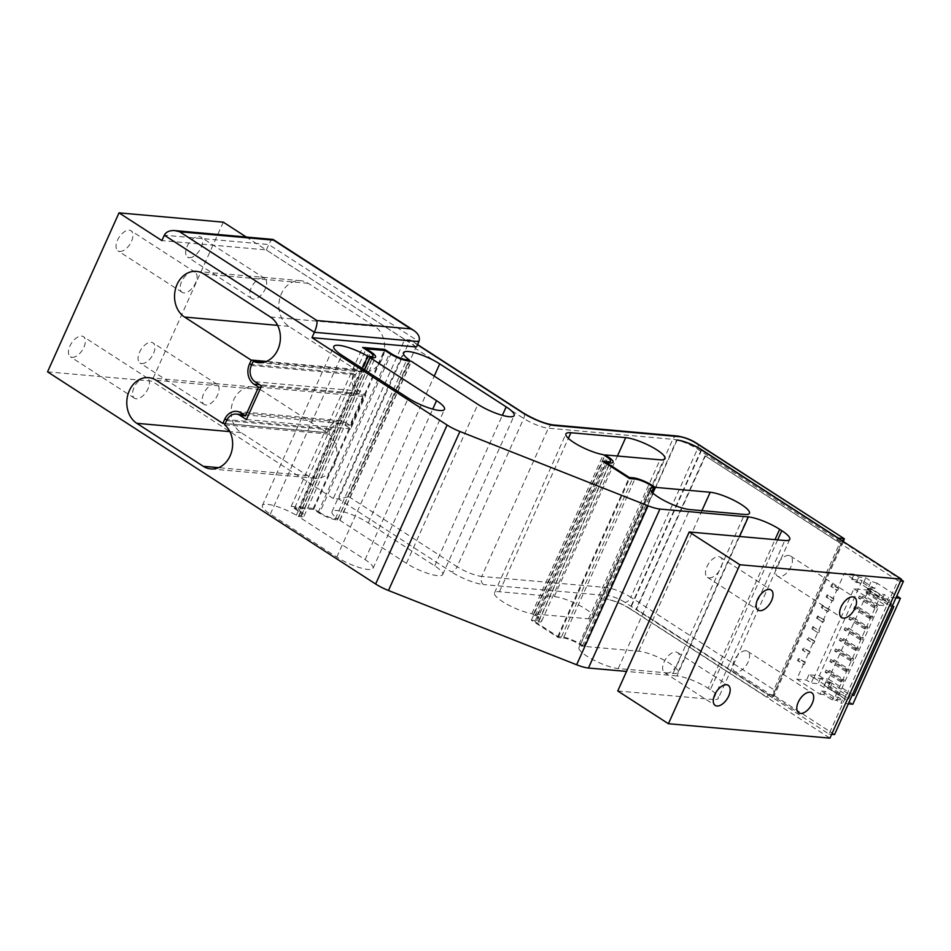 <?xml version="1.0" encoding="UTF-8"?>
<svg xmlns="http://www.w3.org/2000/svg" width="951" height="951" viewBox="0 0 951 951"><rect width="100%" height="100%" fill="white"/><g stroke="black" fill="none" stroke-linecap="round" stroke-linejoin="round"><path stroke-width="0.71" stroke-dasharray="4.75 3.57" d="M416.467 346.984L404.722 339.495L333.278 498.479L338.58 498.954L410.036 339.959L404.9 339.507L246.202 236.977M838.259 538.325L837.023 541.083L705.416 455.969L636.504 609.306L768.111 694.42L766.898 697.107L630.311 608.783A19.091 4.386 24.2 0 0 605.668 599.047L676.648 440.028M842.538 541.095L772.212 697.582L773.852 696.394L773.876 689.748L840.482 541.523L844.5 539.205M840.482 541.523L697.463 449.027A19.091 4.386 24.2 0 0 672.821 439.303L548.37 428.188A19.091 4.386 -155.8 0 1 523.716 418.464L415.432 348.435L348.815 496.66L338.58 498.954L451.154 571.753A6.063 3.269 -57.1 0 0 457.11 566.689A19.091 4.386 24.2 0 0 481.753 576.413A6.063 4.91 -84.9 0 0 483.619 584.568A25.154 5.789 -155.8 0 1 451.154 571.753M415.432 348.435L411.07 340.363L410.036 339.959L417.453 344.761M768.111 694.42L773.163 694.872L842.075 541.535L837.023 541.083M553.197 424.931A6.063 4.91 95.1 0 0 548.37 428.188L481.753 576.413L606.203 587.528A19.091 4.386 -155.8 0 1 630.846 597.252A6.063 3.269 -57.1 0 1 624.89 602.316L772.212 697.582L766.898 697.107M404.722 339.495L266.185 249.899L161.884 240.591M842.075 541.535L901.144 579.73M834.538 734.564L773.163 694.872M811.797 628.777L817.705 632.605L813.901 641.069L807.993 637.253L807.042 639.369L812.95 643.197L809.146 651.661L803.238 647.845L802.287 649.961L808.195 653.789L804.38 662.253L798.471 658.437L797.52 660.553L803.429 664.38L796.772 679.204L819.988 694.218L821.414 691.044L834.075 699.223L878.819 599.665L866.159 591.486L867.585 588.3L844.369 573.287L837.7 588.122L831.792 584.294L830.841 586.41L836.749 590.238L832.945 598.714L827.037 594.886L826.086 597.002L831.994 600.83L828.178 609.306L822.27 605.478L821.319 607.594L827.227 611.422L823.423 619.897L817.515 616.07L816.564 618.186L822.472 622.013L818.668 630.489L812.748 626.661L811.797 628.777L817.705 632.605M704.941 455.933L636.029 609.27L829.01 734.065L897.922 580.728L705.416 455.969M897.922 580.728L900.585 580.966M866.159 591.486L869.987 591.819L878.427 597.287L882.944 597.692L887.164 600.414L878.819 599.665M821.414 691.044L825.242 691.377L833.682 696.833L838.2 697.238L842.431 699.972L834.075 699.223M842.431 699.972L840.993 703.146L848.363 703.811M895.961 597.894L888.591 597.24L887.164 600.414M892.145 606.369L890.362 606.215L892.026 602.506L887.842 602.126L886.177 605.835L879.223 605.216L839.234 694.182L846.2 694.801L844.536 698.51L848.708 698.878L850.372 695.169L852.167 695.336M804.38 662.253L805.354 662.348L804.403 664.464L797.52 660.553M804.403 664.464L803.429 664.38M805.354 662.348L798.471 658.437M799.446 658.52L798.495 660.636M809.146 651.661L810.121 651.756L809.17 653.872L802.287 649.961M809.17 653.872L808.195 653.789M810.121 651.756L803.238 647.845M804.213 647.928L803.25 650.044M813.901 641.069L814.876 641.164L813.925 643.28L807.042 639.369M813.925 643.28L812.95 643.197M814.876 641.164L807.993 637.253M808.968 637.336L808.017 639.452M868.513 590.143L853.891 588.835L813.913 677.801L828.523 679.109L868.513 590.143L893.833 606.524M828.523 679.109L852.488 694.61M838.2 697.238L836.773 700.423L840.993 703.146M871.758 589.394L867.585 589.026L865.921 592.735L870.094 593.103L871.758 589.394L892.026 602.506M870.094 593.103L890.362 606.215M882.944 597.692L884.371 594.506L888.591 597.24M865.921 592.735L886.177 605.835M867.585 589.026L887.842 602.126M828.452 685.778L830.116 682.069L825.932 681.701L824.267 685.409L828.452 685.778L848.708 698.878M824.267 685.409L844.536 698.51M830.116 682.069L850.372 695.169M813.913 677.801L839.234 694.182M825.932 681.701L846.2 694.801M819.334 675.709L831.899 683.84L825.979 681.95L820.499 678.396L813.533 677.778L808.897 674.782L819.334 675.709L862.165 580.383L874.742 588.514L877.119 583.225L896.829 595.968M852.833 704.204L829.522 689.13L823.602 687.24L818.11 683.698L811.155 683.08L806.507 680.072L796.772 679.204M831.899 683.84L829.522 689.13M877.119 583.225L871.199 581.334L865.707 577.78L858.753 577.162L854.105 574.166L844.369 573.287M867.585 588.3L871.413 588.645L879.853 594.102L884.371 594.506M853.891 588.835L879.223 605.216M819.988 694.218L823.816 694.563L832.256 700.019L836.773 700.423M833.682 696.833L832.256 700.019M825.242 691.377L823.816 694.563M826.074 670.075L841.754 679.715L844.191 679.929L829.415 670.372L826.074 670.075L825.123 672.191L840.803 681.831L843.228 682.045L828.464 672.488L825.123 672.191M829.415 670.372L828.464 672.488M830.829 659.483L846.509 669.124L848.946 669.338L834.17 659.78L830.829 659.483L829.878 661.599L845.558 671.24L847.995 671.454L833.219 661.896L829.878 661.599M834.17 659.78L833.219 661.896M835.596 648.891L851.264 658.532L853.701 658.746L838.937 649.188L835.596 648.891L834.633 651.007L850.313 660.648L852.75 660.862L837.986 651.304L834.633 651.007M838.937 649.188L837.986 651.304M840.351 638.299L856.031 647.94L858.468 648.154L843.692 638.596L840.351 638.299L839.4 640.415L855.08 650.056L857.517 650.27L842.741 640.712L839.4 640.415M843.692 638.596L842.741 640.712M845.106 627.708L860.786 637.348L863.223 637.562L848.447 628.005L845.106 627.708L844.155 629.824L859.835 639.464L862.272 639.678L847.496 630.133L844.155 629.824M848.447 628.005L847.496 630.133M849.873 617.116L865.553 626.757L867.99 626.971L853.213 617.413L849.873 617.116L848.922 619.232L864.602 628.873L867.039 629.087L852.262 619.541L848.922 619.232M853.213 617.413L852.262 619.541M854.628 606.524L870.308 616.165L872.745 616.379L857.968 606.821L854.628 606.524L853.677 608.652L869.357 618.281L871.794 618.495L857.017 608.949L853.677 608.652M857.968 606.821L857.017 608.949M859.395 595.932L875.063 605.573L877.5 605.787L862.735 596.241L859.395 595.932L858.444 598.06L874.112 607.689L876.549 607.903L861.784 598.357L858.444 598.06M862.735 596.241L861.784 598.357M822.27 605.478L828.178 609.306M869.987 591.819L871.413 588.645M812.748 626.661L818.668 630.489M832.945 598.714L833.92 598.797L832.969 600.913L826.086 597.002M832.969 600.913L831.994 600.83M823.423 619.897L824.398 619.981L823.447 622.097L816.564 618.186M823.447 622.097L822.472 622.013M824.398 619.981L817.515 616.07M829.153 609.389L828.202 611.505L821.319 607.594M828.202 611.505L827.227 611.422M837.7 588.122L838.675 588.205L837.724 590.321L830.841 586.41M837.724 590.321L836.749 590.238M838.675 588.205L831.792 584.294M819.631 630.572L818.68 632.688M874.742 588.514L868.822 586.624L863.33 583.082L856.375 582.464L851.727 579.456L854.105 574.166M851.727 579.456L862.165 580.383M808.897 674.782L806.507 680.072M833.92 598.797L827.037 594.886M878.427 597.287L879.853 594.102M868.822 586.624L871.199 581.334M825.979 681.95L823.602 687.24M863.33 583.082L865.707 577.78M856.375 582.464L858.753 577.162M813.533 677.778L811.155 683.08M820.499 678.396L818.11 683.698M875.063 605.573L874.112 607.689M853.701 658.746L852.75 660.862M848.946 669.338L847.995 671.454M841.754 679.715L840.803 681.831M867.99 626.971L867.039 629.087M851.264 658.532L850.313 660.648M863.223 637.562L862.272 639.678M844.191 679.929L843.228 682.045M858.468 648.154L857.517 650.27M846.509 669.124L845.558 671.24M856.031 647.94L855.08 650.056M865.553 626.757L864.602 628.873M872.745 616.379L871.794 618.495M860.786 637.348L859.835 639.464M870.308 616.165L869.357 618.281M877.5 605.787L876.549 607.903M823.245 605.561L822.294 607.689M813.723 626.745L812.772 628.873M828.012 594.981L827.061 597.097M818.49 616.153L817.539 618.281M832.767 584.389L831.816 586.505M829.01 734.065L831.673 734.303M272.806 239.355C271.689 239.438 270.357 241.162 268.776 244.538L164.309 235.206M266.363 249.911L268.776 244.538L418.88 341.599M709.137 577.923A11.971 6.443 122.9 0 0 720.169 569.376A11.971 6.443 122.9 0 0 720.418 557.25A11.971 6.443 122.9 0 0 718.694 556.668A11.971 6.443 122.9 0 0 707.663 565.215A11.971 6.443 122.9 0 0 707.413 577.352A11.971 6.443 122.9 0 0 709.137 577.923M745.905 650.746A11.971 6.443 122.9 0 0 734.873 659.281A11.971 6.443 122.9 0 0 734.636 671.418A11.971 6.443 122.9 0 0 746.547 664.868A11.971 6.443 122.9 0 0 747.629 651.316A11.971 6.443 122.9 0 0 745.905 650.746M666.306 673.249A11.971 6.443 122.9 0 0 677.338 664.701A11.971 6.443 122.9 0 0 677.576 652.564A11.971 6.443 122.9 0 0 675.852 651.994A11.971 6.443 122.9 0 0 664.82 660.541A11.971 6.443 122.9 0 0 664.571 672.666A11.971 6.443 122.9 0 0 666.306 673.249M788.748 555.42A11.971 6.443 122.9 0 0 777.716 563.967A11.971 6.443 122.9 0 0 777.466 576.104A11.971 6.443 122.9 0 0 789.389 569.554A11.971 6.443 122.9 0 0 790.471 556.002A11.971 6.443 122.9 0 0 788.748 555.42M777.668 539.883L710.349 689.677A24.25 5.575 -155.8 0 1 718.314 698.343A24.25 5.575 -155.8 0 1 713.357 699.508L784.813 540.513M710.349 689.677L708.198 688.286L775.006 539.645M739.581 536.483L676.91 675.935A24.25 5.575 -155.8 0 1 708.198 688.286M676.91 675.935L626.543 671.43M205.82 405.019A11.971 6.443 -57.1 0 1 204.096 404.448A11.971 6.443 -57.1 0 1 205.19 390.897A11.971 6.443 -57.1 0 1 217.101 384.335A11.971 6.443 -57.1 0 1 216.852 396.472A11.971 6.443 -57.1 0 1 205.82 405.019M141.711 363.555A11.971 6.443 122.9 0 0 152.742 355.008A11.971 6.443 122.9 0 0 152.98 342.883A11.971 6.443 122.9 0 0 141.069 349.433A11.971 6.443 122.9 0 0 139.987 362.985A11.971 6.443 122.9 0 0 141.711 363.555M183.828 292.896A11.971 6.443 -57.1 0 1 182.105 292.326A11.971 6.443 -57.1 0 1 183.186 278.762A11.971 6.443 -57.1 0 1 195.098 272.212A11.971 6.443 -57.1 0 1 194.86 284.349A11.971 6.443 -57.1 0 1 183.828 292.896M119.707 251.433A11.971 6.443 122.9 0 0 130.739 242.885A11.971 6.443 122.9 0 0 130.988 230.76A11.971 6.443 122.9 0 0 119.077 237.31A11.971 6.443 122.9 0 0 117.983 250.862A11.971 6.443 122.9 0 0 119.707 251.433M253.418 299.101A11.971 6.443 -57.1 0 1 251.694 298.531A11.971 6.443 -57.1 0 1 252.788 284.979A11.971 6.443 -57.1 0 1 264.699 278.429A11.971 6.443 -57.1 0 1 264.449 290.566A11.971 6.443 -57.1 0 1 253.418 299.101M189.308 257.65A11.971 6.443 122.9 0 0 200.34 249.103A11.971 6.443 122.9 0 0 200.59 236.965A11.971 6.443 122.9 0 0 188.667 243.515A11.971 6.443 122.9 0 0 187.585 257.067A11.971 6.443 122.9 0 0 189.308 257.65M136.231 398.802A11.971 6.443 -57.1 0 1 134.495 398.231A11.971 6.443 -57.1 0 1 135.589 384.68A11.971 6.443 -57.1 0 1 147.5 378.129A11.971 6.443 -57.1 0 1 147.262 390.267A11.971 6.443 -57.1 0 1 136.231 398.802M72.11 357.338A11.971 6.443 122.9 0 0 83.141 348.803A11.971 6.443 122.9 0 0 83.391 336.666A11.971 6.443 122.9 0 0 71.48 343.216A11.971 6.443 122.9 0 0 70.386 356.768A11.971 6.443 122.9 0 0 72.11 357.338M701.291 449.752L629.835 608.735A19.091 4.386 24.2 0 0 605.193 599.011M629.835 608.735L829.95 738.142M617.758 690.973L713.357 699.508M47.55 371.841L151.851 381.149L333.278 498.479M319.714 512.565L313.271 508.405L291.184 506.431L297.615 510.592A12.125 2.794 -155.8 0 1 301.598 514.931A12.125 2.794 -155.8 0 1 299.113 515.513L296.355 515.264A24.25 5.575 24.2 0 0 262.357 505.456A24.25 5.575 24.2 0 0 270.322 514.134L336.797 557.12A24.25 5.575 24.2 0 0 359.371 567.557A24.25 5.575 24.2 0 0 373.054 568.318A24.25 5.575 24.2 0 0 365.077 559.64L298.614 516.655A24.25 5.575 24.2 0 0 298.4 516.524L301.051 516.762A14.847 3.412 24.2 0 0 304.082 516.048A14.847 3.412 24.2 0 0 299.208 510.735L294.703 507.822L313.616 509.51L318.121 512.423A14.847 3.412 24.2 0 0 337.284 519.995L339.769 520.209A24.25 5.575 24.2 0 0 339.971 520.352L406.446 563.337A24.25 5.575 24.2 0 0 429.032 573.786A24.25 5.575 24.2 0 0 442.702 574.535A24.25 5.575 24.2 0 0 434.738 565.869L368.263 522.872A24.25 5.575 24.2 0 0 345.689 512.434A24.25 5.575 24.2 0 0 332.006 511.674A24.25 5.575 24.2 0 0 337.938 518.973L335.358 518.747A12.125 2.794 -155.8 0 1 319.714 512.565L390.861 354.236M563.444 638.026A12.125 2.794 -155.8 0 1 579.088 644.207L582.297 646.288A24.25 5.575 24.2 0 0 578.981 647.512A24.25 5.575 24.2 0 0 592.509 659.447A24.25 5.575 24.2 0 0 618.245 668.541L673.046 673.439A24.25 5.575 24.2 0 0 678.004 672.274A24.25 5.575 24.2 0 0 664.476 660.339A24.25 5.575 24.2 0 0 638.739 651.245L583.938 646.359A24.25 5.575 24.2 0 0 583.759 646.335L580.681 644.35A14.847 3.412 24.2 0 0 561.506 636.778L557.797 636.445L534.854 621.609L538.563 621.942A14.847 3.412 24.2 0 0 541.606 621.229A14.847 3.412 24.2 0 0 536.721 615.915L533.582 613.894A24.25 5.575 24.2 0 0 533.761 613.906L588.562 618.804A24.25 5.575 24.2 0 0 593.519 617.639A24.25 5.575 24.2 0 0 579.991 605.704A24.25 5.575 24.2 0 0 554.255 596.61L499.453 591.724A24.25 5.575 24.2 0 0 494.496 592.877A24.25 5.575 24.2 0 0 506.752 604.123A24.25 5.575 24.2 0 0 531.859 613.657L535.128 615.773A12.125 2.794 -155.8 0 1 539.11 620.111A12.125 2.794 -155.8 0 1 536.637 620.694L531.336 620.218L558.13 637.55L563.444 638.026L634.888 479.042M327.132 432.705A24.25 19.65 -84.9 0 0 326.918 432.562L260.443 389.577A24.25 19.65 -84.9 0 0 252.93 386.95A24.25 19.65 -84.9 0 0 232.032 404.544A24.25 19.65 -84.9 0 0 241.102 432.622L307.577 475.607A24.25 19.65 -84.9 0 0 315.09 478.234A24.25 19.65 -84.9 0 0 335.572 462.091A24.25 19.65 -84.9 0 0 328.987 434.12L330.877 429.923A12.125 9.831 95.1 0 1 340.529 423.385A12.125 9.831 95.1 0 1 344.286 424.705L350.717 428.865L365.838 395.236L359.407 391.075A12.125 9.831 95.1 0 1 355.662 374.765L357.552 370.569A24.25 19.65 -84.9 0 0 362.842 371.972A24.25 19.65 -84.9 0 0 383.752 354.378A24.25 19.65 -84.9 0 0 374.67 326.3L308.207 283.315A24.25 19.65 -84.9 0 0 300.682 280.688A24.25 19.65 -84.9 0 0 279.784 298.281A24.25 19.65 -84.9 0 0 288.854 326.359L355.329 369.345A24.25 19.65 -84.9 0 0 355.543 369.487L353.736 373.517A14.847 12.042 -84.9 0 0 358.313 393.5L362.818 396.412L349.885 425.192L345.379 422.28A14.847 12.042 -84.9 0 0 340.779 420.675A14.847 12.042 -84.9 0 0 328.951 428.675L327.132 432.705L225.232 423.611M349.885 425.192L344.286 424.705M362.818 396.412L260.919 387.319M355.543 369.487L266.173 361.511M357.552 370.569L264.009 362.212M328.987 434.12L224.686 424.812M365.838 395.236L261.537 385.928M350.717 428.865L246.428 419.557M534.854 621.609L606.001 463.315M557.797 636.445L628.944 478.151M583.759 646.335L652.731 492.88M582.297 646.288L651.72 491.822M533.582 613.894L604.729 455.588M531.859 613.657L603.314 454.673M558.13 637.55L629.586 478.567M531.336 620.218L602.779 461.235M294.703 507.822L365.838 349.528M298.4 516.524L364.352 369.749M296.355 515.264L362.343 368.441M291.184 506.431L362.628 347.448M313.271 508.405L384.263 350.455M339.769 520.209L411.212 361.225M337.938 518.973L408.93 361.023M313.616 509.51L385.072 350.527M223.295 222.165L151.851 381.149M701.672 450.001L630.311 608.783M348.815 496.66L457.11 566.689L523.716 418.464A6.063 3.269 122.9 0 0 523.478 413.055M677.647 436.034A6.063 4.91 95.1 0 0 672.821 439.303L606.203 587.528A6.063 4.91 -84.9 0 0 608.069 595.683L483.619 584.568M624.89 602.316A13.029 2.996 24.2 0 0 608.069 595.683M697.226 443.63A6.063 3.269 122.9 0 1 697.463 449.027L630.846 597.252L773.876 689.748M677.112 440.075L605.668 599.047M345.379 422.28L241.079 412.972M328.951 428.675L227.099 419.581M358.313 393.5L259.623 384.691M353.736 373.517L251.825 364.423M355.329 369.345L266.411 361.416M288.854 326.359L277.621 325.361M308.207 283.315L203.906 274.007M374.67 326.3L270.381 316.992M355.662 374.765L251.361 365.457M326.918 432.562L222.617 423.254M260.443 389.577L156.142 380.269M241.102 432.622L229.869 431.623M307.577 475.607L218.659 467.666M359.407 391.075L255.106 381.767M330.877 429.923L226.576 420.604M538.563 621.942L610.019 462.959M536.721 615.915L607.844 457.657M561.506 636.778L632.498 478.829M580.681 644.35L651.815 486.044M583.938 646.359L652.862 492.998M638.739 651.245L701.921 510.651M673.046 673.439L744.502 514.443M618.245 668.541L689.701 509.558M579.088 644.207L650.543 485.212M533.761 613.906L605.216 454.923M588.562 618.804L660.018 459.808M554.255 596.61L617.437 456.016M499.453 591.724L568.377 438.363M536.637 620.694L607.618 462.745M535.128 615.773L606.583 456.789M299.208 510.735L370.331 352.476M301.051 516.762L372.495 357.766M298.614 516.655L364.578 369.891M365.077 559.64L432.729 409.132M336.797 557.12L408.252 398.136M270.322 514.134L341.778 355.151M299.113 515.513L370.105 357.552M297.615 510.592L369.059 351.608M339.971 520.352L411.426 361.368M406.446 563.337L477.901 404.353M434.738 565.869L502.378 415.349M368.263 522.872L434.227 376.109M335.358 518.747L406.41 360.631M337.284 519.995L408.74 361M318.121 512.423L389.565 353.439M843.394 541.654L773.852 696.394M417.548 344.559L411.07 340.363M707.413 577.352L758.066 610.102M720.418 557.25L771.071 590M734.636 671.418L798.745 712.881M747.629 651.316L811.75 692.78M664.571 672.666L715.223 705.428M677.576 652.564L728.228 685.326M777.466 576.104L841.587 617.568M790.471 556.002L854.58 597.454M789.77 539.36L718.314 698.343M217.101 384.335L152.98 342.883M204.096 404.448L139.987 362.985M195.098 272.212L130.988 230.76M182.105 292.326L117.983 250.862M264.699 278.429L200.59 236.965M251.694 298.531L187.585 257.067M147.5 378.129L83.391 336.666M134.495 398.231L70.386 356.768M340.779 420.675L236.478 411.367M300.682 280.688L196.381 271.38M362.842 371.972L258.553 362.664M252.93 386.95L148.629 377.642M315.09 478.234L210.789 468.926M340.529 423.385L243.836 414.755M541.606 621.229L613.05 462.245M678.004 672.274L749.459 513.29M578.981 647.512L650.425 488.517M593.519 617.639L664.975 458.655M494.496 592.877L565.94 433.894M539.11 620.111L609.757 462.935M304.082 516.048L375.538 357.065M373.054 568.318L444.509 409.334M262.357 505.456L333.801 346.473M301.598 514.931L372.245 357.742M442.702 574.535L514.158 415.551M332.006 511.674L403.462 352.69"/><path stroke-width="1.43" d="M316.897 320.523L179.668 231.771L273.531 240.151L410.773 328.891L316.897 320.523C317.372 323.245 316.54 327.156 314.401 332.279L311.987 337.653L416.467 346.984L418.88 341.599C420.283 337.581 418.606 333.872 413.84 330.472L273.092 239.45L174.77 230.594C169.575 230.32 166.092 231.854 164.309 235.206L314.401 332.279L418.88 341.599M775.006 539.645L779.654 529.303L781.793 530.682A24.25 5.575 24.2 0 1 789.77 539.36A24.25 5.575 24.2 0 1 784.813 540.513L689.213 531.978L739.866 564.739L901.405 579.159L701.291 449.752A19.091 4.386 -155.8 0 0 676.648 440.028L677.124 440.063A19.091 4.386 -155.8 0 1 701.767 449.799L838.354 538.123L843.656 538.599L842.538 541.095M843.394 541.654L844.369 538.789L696.346 443.332A13.029 2.996 -155.8 0 0 679.525 436.687L555.075 425.584A25.154 5.789 24.2 0 1 522.598 412.758L417.453 344.761M901.144 579.73L903.45 581.227L834.538 734.564L831.673 734.303M900.585 580.966L903.45 581.227M896.829 595.968L900.431 598.298L852.833 704.204L848.363 703.811M900.431 598.298L895.961 597.894M852.167 695.336L853.855 695.49L893.833 606.524L892.145 606.369M852.488 694.61L853.855 695.49M273.531 240.151L273.092 239.45M179.668 231.771L174.77 230.594M410.773 328.891L413.84 330.472M246.202 236.977L223.295 222.165L119.006 212.858L161.884 240.591L164.309 235.206M311.987 337.653L447.101 425.026A19.091 4.386 24.2 0 0 459.915 431.492L648.083 505.789A19.091 4.386 24.2 0 0 659.911 509.047L748.354 516.94L739.581 536.483M779.654 529.303A24.25 5.575 24.2 0 0 748.354 516.94M384.727 349.421L391.158 353.582A12.125 2.794 24.2 0 0 406.814 359.751L409.394 359.989A24.25 5.575 -155.8 0 1 403.462 352.69A24.25 5.575 -155.8 0 1 417.132 353.451A24.25 5.575 -155.8 0 1 439.707 363.888L506.182 406.873A24.25 5.575 -155.8 0 1 514.158 415.551A24.25 5.575 -155.8 0 1 500.476 414.791A24.25 5.575 -155.8 0 1 477.901 404.353L411.426 361.368A24.25 5.575 -155.8 0 1 411.212 361.225L408.74 361A14.847 3.412 -155.8 0 1 389.565 353.439L385.072 350.527L366.147 348.839L370.652 351.751A14.847 3.412 -155.8 0 1 375.538 357.065A14.847 3.412 -155.8 0 1 372.495 357.766L369.844 357.528A24.25 5.575 -155.8 0 1 370.058 357.671L436.533 400.656A24.25 5.575 -155.8 0 1 444.509 409.334A24.25 5.575 -155.8 0 1 430.827 408.573A24.25 5.575 -155.8 0 1 408.252 398.136L341.778 355.151A24.25 5.575 -155.8 0 1 333.801 346.473A24.25 5.575 -155.8 0 1 367.811 356.28L370.569 356.518A12.125 2.794 24.2 0 0 373.054 355.947A12.125 2.794 24.2 0 0 369.059 351.608L362.628 347.448L384.727 349.421L384.263 350.455M650.543 485.212A12.125 2.794 24.2 0 0 634.888 479.042L629.586 478.567L602.779 461.235L608.081 461.71A12.125 2.794 24.2 0 0 610.566 461.128A12.125 2.794 24.2 0 0 606.583 456.789L603.314 454.673A24.25 5.575 -155.8 0 1 578.208 445.127A24.25 5.575 -155.8 0 1 565.94 433.894A24.25 5.575 -155.8 0 1 570.909 432.729L625.71 437.626A24.25 5.575 -155.8 0 1 651.435 446.72A24.25 5.575 -155.8 0 1 664.975 458.655A24.25 5.575 -155.8 0 1 660.018 459.808L605.216 454.923A24.25 5.575 -155.8 0 1 605.038 454.899L608.176 456.932A14.847 3.412 -155.8 0 1 613.05 462.245A14.847 3.412 -155.8 0 1 610.019 462.959L606.31 462.626L629.253 477.461L632.962 477.794A14.847 3.412 -155.8 0 1 652.124 485.355L655.215 487.352A24.25 5.575 -155.8 0 1 655.394 487.364L710.195 492.261A24.25 5.575 -155.8 0 1 735.919 501.355A24.25 5.575 -155.8 0 1 749.459 513.29A24.25 5.575 -155.8 0 1 744.502 514.443L689.701 509.558A24.25 5.575 -155.8 0 1 663.964 500.464A24.25 5.575 -155.8 0 1 650.425 488.517A24.25 5.575 -155.8 0 1 653.753 487.292L650.543 485.212M769.347 589.43A11.971 6.443 -57.1 0 1 771.071 590A11.971 6.443 -57.1 0 1 769.977 603.552A11.971 6.443 -57.1 0 1 758.066 610.102A11.971 6.443 -57.1 0 1 758.316 597.977A11.971 6.443 -57.1 0 1 769.347 589.43M810.026 692.209A11.971 6.443 -57.1 0 1 811.75 692.78A11.971 6.443 -57.1 0 1 810.656 706.331A11.971 6.443 -57.1 0 1 798.745 712.881A11.971 6.443 -57.1 0 1 798.983 700.744A11.971 6.443 -57.1 0 1 810.026 692.209M726.505 684.744A11.971 6.443 -57.1 0 1 728.228 685.326A11.971 6.443 -57.1 0 1 727.146 698.878A11.971 6.443 -57.1 0 1 715.223 705.428A11.971 6.443 -57.1 0 1 715.473 693.291A11.971 6.443 -57.1 0 1 726.505 684.744M852.857 596.883A11.971 6.443 -57.1 0 1 854.58 597.454A11.971 6.443 -57.1 0 1 853.499 611.006A11.971 6.443 -57.1 0 1 841.587 617.568A11.971 6.443 -57.1 0 1 841.825 605.43A11.971 6.443 -57.1 0 1 852.857 596.883M626.543 671.43L588.455 668.03A19.091 4.386 -155.8 0 1 576.627 664.773L388.46 590.488A19.091 4.386 -155.8 0 1 375.645 584.009L47.55 371.841L119.006 212.858M901.405 579.159L829.95 738.142L668.41 723.723L617.758 690.973L689.213 531.978M224.65 419.355A14.847 12.042 95.1 0 1 236.478 411.367A14.847 12.042 95.1 0 1 241.079 412.972L245.584 415.884L258.517 387.105L254.012 384.192A14.847 12.042 95.1 0 1 249.435 364.209L251.242 360.179A24.25 19.65 95.1 0 1 251.028 360.037L184.553 317.052A24.25 19.65 95.1 0 1 175.483 288.973A24.25 19.65 95.1 0 1 196.381 271.38A24.25 19.65 95.1 0 1 203.906 274.007L270.381 316.992A24.25 19.65 95.1 0 1 279.451 345.07A24.25 19.65 95.1 0 1 258.553 362.664A24.25 19.65 95.1 0 1 253.251 361.249L251.361 365.457A12.125 9.831 -84.9 0 0 255.106 381.767L261.537 385.928L246.428 419.557L239.997 415.397A12.125 9.831 -84.9 0 0 236.228 414.077A12.125 9.831 -84.9 0 0 226.576 420.604L224.686 424.812A24.25 19.65 95.1 0 1 231.283 452.771A24.25 19.65 95.1 0 1 210.789 468.926A24.25 19.65 95.1 0 1 203.276 466.299L136.801 423.314A24.25 19.65 95.1 0 1 127.731 395.236A24.25 19.65 95.1 0 1 148.629 377.642A24.25 19.65 95.1 0 1 156.142 380.269L222.617 423.254A24.25 19.65 95.1 0 1 222.831 423.397L224.65 419.355L227.099 419.581M239.997 415.397L245.584 415.884M260.919 387.319L258.517 387.105M266.173 361.511L251.242 360.179M264.009 362.212L253.251 361.249M225.232 423.611L222.831 423.397M606.001 463.315L606.31 462.626M628.944 478.151L629.253 477.461M652.731 492.88L655.215 487.352M651.72 491.822L653.753 487.292M604.729 455.588L605.038 454.899M365.838 349.528L366.147 348.839M364.352 369.749L369.844 357.528M362.343 368.441L367.811 356.28M408.93 361.023L409.394 359.989M739.866 564.739L668.41 723.723M844.369 538.789L697.226 443.63A6.063 3.269 122.9 0 0 696.346 443.332M697.226 443.63C691.686 439.909 685.172 437.377 677.647 436.034A6.063 4.91 95.1 0 1 679.525 436.687M677.647 436.034L553.197 424.931A6.063 4.91 95.1 0 1 555.075 425.584M553.197 424.931C544.566 423.647 534.664 419.688 523.478 413.055A6.063 3.269 122.9 0 0 522.598 412.758M781.793 530.682L777.668 539.883M659.911 509.047L588.455 668.03M259.623 384.691L254.012 384.192M251.825 364.423L249.435 364.209M266.411 361.416L251.028 360.037M277.621 325.361L184.553 317.052M229.869 431.623L136.801 423.314M218.659 467.666L203.276 466.299M607.844 457.657L608.176 456.932M632.498 478.829L632.962 477.794M651.815 486.044L652.124 485.355M652.862 492.998L655.394 487.364M701.921 510.651L710.195 492.261M617.437 456.016L625.71 437.626M568.377 438.363L570.909 432.729M607.618 462.745L608.081 461.71M370.331 352.476L370.652 351.751M364.578 369.891L370.058 357.671M432.729 409.132L436.533 400.656M370.105 357.552L370.569 356.518M502.378 415.349L506.182 406.873M434.227 376.109L439.707 363.888M390.861 354.236L391.158 353.582M406.41 360.631L406.814 359.751M447.101 425.026L375.645 584.009M459.915 431.492L388.46 590.488M648.083 505.789L576.627 664.773M523.478 413.055L417.548 344.559M243.836 414.755L236.228 414.077M609.757 462.935L610.566 461.128M372.245 357.742L373.054 355.947"/></g></svg>
